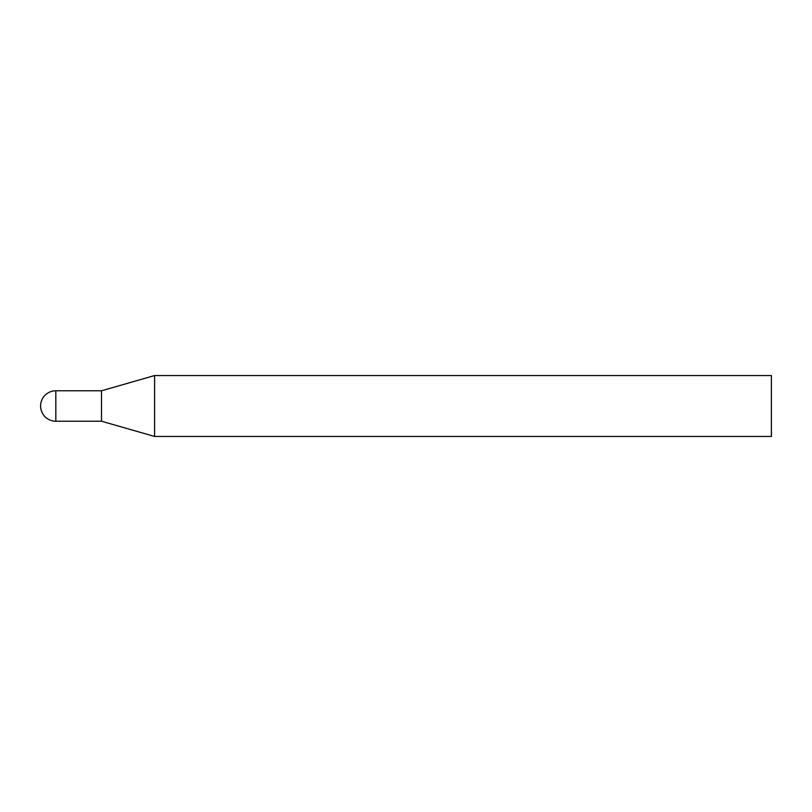 <?xml version="1.0" encoding="UTF-8"?>
<svg xmlns="http://www.w3.org/2000/svg" width="812" height="812" viewBox="0 0 812 812"><rect width="100%" height="100%" fill="white"/><g stroke="black" fill="none" stroke-linecap="round" stroke-linejoin="round"><path stroke-width="1.22" d="M771.4 436.45L771.4 375.55L154.595 375.55L154.595 436.45L771.4 436.45M55.825 421.225L55.825 390.775A15.225 15.225 0 0 0 40.6 406A15.225 15.225 0 0 0 55.825 421.225L101.5 421.225L101.5 390.775L101.5 421.225L154.595 436.45M55.825 390.775L101.5 390.775L154.595 375.55"/></g></svg>
